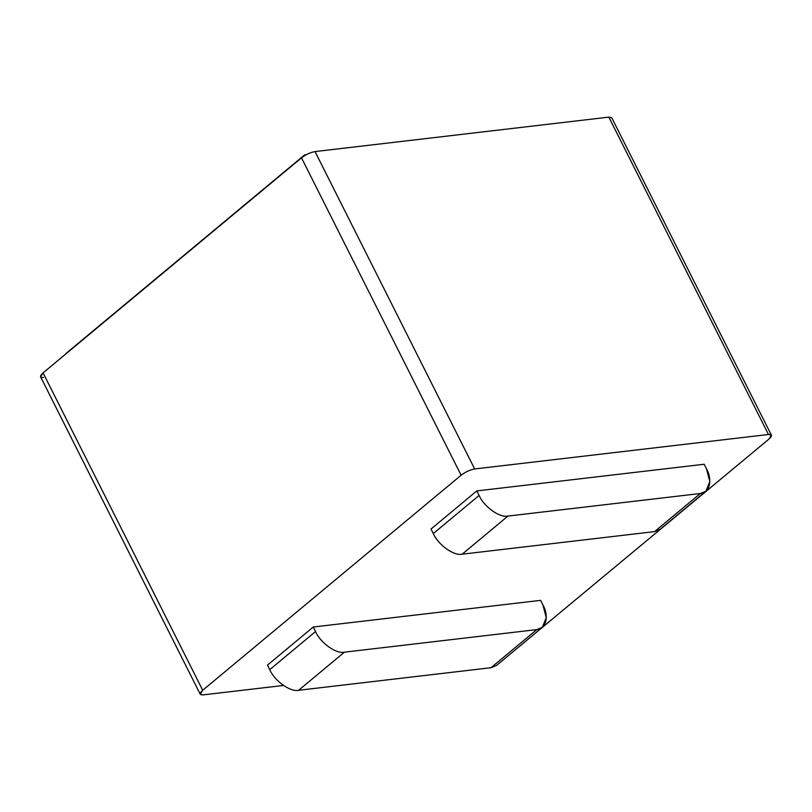 <?xml version="1.0" encoding="UTF-8"?>
<svg xmlns="http://www.w3.org/2000/svg" width="812" height="812" viewBox="0 0 812 812"><rect width="100%" height="100%" fill="white"/><g stroke="black" fill="none" stroke-linecap="round" stroke-linejoin="round"><path stroke-width="1.22" d="M771.4 435.171L611.781 117.801L608.838 117.121L768.467 434.491L608.838 117.121L315.036 151.58L474.655 468.96L768.467 434.491L771.4 435.171L768.923 439.119L507.744 656.126L768.923 439.119C772.415 435.882 772.263 434.349 768.467 434.491L474.655 468.96C470.016 469.803 465.509 471.884 461.114 475.223L202.706 690.261C199.204 693.489 199.356 695.031 203.162 694.879L283.459 685.46L203.162 694.879L200.219 694.199L202.706 690.261L461.114 475.223L301.496 157.853L43.077 372.881L202.706 690.261L43.077 372.881L40.6 376.829L200.219 694.199M267.463 665.129L313.259 627.016L540.609 600.352L542.893 604.879L540.609 600.352L313.259 627.016L267.463 665.129L269.746 669.656L267.463 665.129M476.806 490.915L704.166 464.251L706.44 468.788L704.166 464.251L476.806 490.915L479.09 495.452C483.952 506.759 499.837 518.097 507.977 516.067L700.35 493.503C709.515 493.503 712.865 479.912 706.44 468.788L709.83 481.587L705.912 491.219L700.35 493.503L507.977 516.067L462.18 554.18C454.04 556.21 438.155 544.872 433.293 533.565L479.09 495.452L476.806 490.915L431.01 529.028L476.806 490.915M65.823 353.596L304.612 154.899L306.286 154.696L304.612 154.899L65.823 353.596M474.655 468.96L315.036 151.58C310.397 152.423 305.88 154.513 301.496 157.853L461.114 475.223C465.509 471.884 470.016 469.803 474.655 468.96M43.533 377.509C39.737 377.651 39.585 376.118 43.077 372.881L301.496 157.853C305.88 154.513 310.397 152.423 315.036 151.58L608.838 117.121L610.573 120.552M499.827 660.369L491.006 667.708L298.633 690.281C290.493 692.301 274.598 680.963 269.746 669.656L315.533 631.553L313.259 627.016L315.533 631.553C320.395 642.86 336.28 654.198 344.43 652.168L536.803 629.604C545.968 629.604 549.308 616.003 542.893 604.879L546.273 617.688L542.365 627.321L536.803 629.604L344.43 652.168L298.633 690.281L491.006 667.708L536.803 629.604L491.006 667.708L496.568 665.424L542.365 627.321M431.01 529.028L433.293 533.565L431.01 529.028M663.384 524.278L654.563 531.616L462.18 554.18L654.563 531.616L700.35 493.503L654.563 531.616L660.126 529.333L705.912 491.219M507.977 516.067C499.837 518.097 483.952 506.759 479.09 495.452L433.293 533.565C438.155 544.872 454.04 556.21 462.18 554.18L507.977 516.067M269.746 669.656C274.598 680.963 290.493 692.301 298.633 690.281L344.43 652.168C336.28 654.198 320.395 642.86 315.533 631.553L269.746 669.656"/></g></svg>
